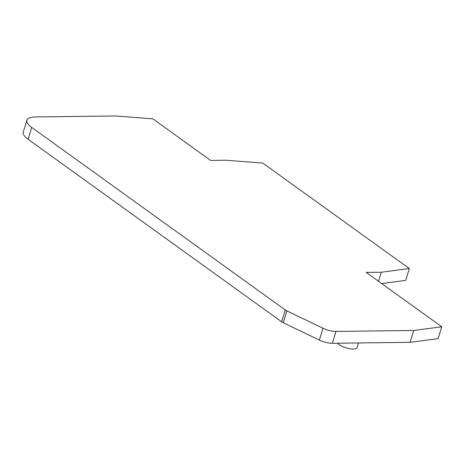 <?xml version="1.0" encoding="UTF-8"?>
<svg xmlns="http://www.w3.org/2000/svg" width="465" height="465" viewBox="0 0 465 465"><rect width="100%" height="100%" fill="white"/><g stroke="black" fill="none" stroke-linecap="round" stroke-linejoin="round"><path stroke-width="0.7" d="M410.095 342.327L332.33 343.286A11.933 3.929 -163 0 1 319.368 340.095L283.243 322.727A5.969 1.965 -163 0 1 281.668 321.809L28.092 139.273A23.866 7.859 -163 0 1 23.25 132.072L26.877 120.22A23.866 7.859 17 0 0 31.713 127.416L285.289 309.957A5.969 1.965 17 0 0 286.864 310.87L322.989 328.244A11.933 3.929 17 0 0 335.957 331.429L413.716 330.476L410.095 342.327L438.123 338.648L441.75 326.79L366.199 272.409L381.335 272.223L409.322 268.555L405.695 280.412L381.689 283.557M358.532 342.961L357.108 347.605A10.445 3.435 -163 0 1 353.353 349.041A10.445 3.435 -163 0 1 337.683 343.217M26.877 120.22A23.866 7.859 17 0 1 35.456 116.948L115.721 115.959L152.875 118.842L210.616 160.413L225.775 160.227L262.818 163.093L409.322 268.555M413.716 330.476L441.75 326.79M381.335 272.223L378.562 281.308M332.33 343.286L335.957 331.429M322.989 328.244L319.368 340.095M28.092 139.273L31.713 127.416M285.289 309.957L281.668 321.809M283.243 322.727L286.864 310.87"/></g></svg>
